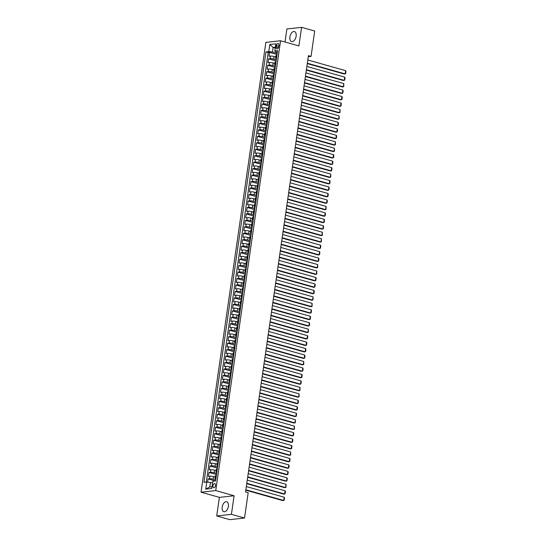 <?xml version="1.0" encoding="UTF-8"?>
<svg xmlns="http://www.w3.org/2000/svg" width="547" height="547" viewBox="0 0 547 547"><rect width="100%" height="100%" fill="white"/><g stroke="black" fill="none" stroke-linecap="round" stroke-linejoin="round"><path stroke-width="0.82" d="M228.373 506.406A5.183 2.967 -74.2 0 0 226.677 501.756A5.183 2.967 -74.2 0 0 222.171 507.083A5.183 2.967 -74.2 0 0 223.867 511.732A5.183 2.967 -74.2 0 0 228.373 506.406M296.125 36.218A5.183 2.967 -74.2 0 0 294.436 31.569A5.183 2.967 -74.2 0 0 289.924 36.902A5.183 2.967 -74.2 0 0 291.619 41.545A5.183 2.967 -74.2 0 0 296.125 36.218M215.497 485.517A2.126 1.217 -74.2 0 0 214.8 483.61A2.126 1.217 -74.2 0 0 212.954 485.798A2.126 1.217 -74.2 0 0 213.645 487.705A2.126 1.217 -74.2 0 0 215.497 485.517M216.708 515.951L231.415 514.337L234.095 495.76L219.388 497.373L216.708 515.951L229.815 519.65L244.523 518.036L248.174 492.669L245.555 491.931L308.419 55.678L311.045 56.416L314.696 31.049L301.588 27.35L286.888 28.964L285.008 42.01M219.388 497.373L201.036 492.197L265.856 42.372L280.563 40.752L215.744 490.577L201.036 492.197M275.756 56.963L274.122 56.505A2.66 0.492 -171.8 0 0 270.437 56.088L268.987 56.245L269.548 52.368L277.042 54.481M276.276 59.801L273.753 59.09A2.66 0.492 -171.8 0 0 270.068 58.673L268.611 58.83L276.112 60.943M268.611 58.83L268.057 62.707L269.507 62.549A2.66 0.492 -171.8 0 1 273.192 62.967L274.82 63.425M273.89 69.893L272.262 69.428A2.66 0.492 -171.8 0 0 268.577 69.011L267.121 69.175L267.681 65.291L275.175 67.411M272.96 76.354L271.333 75.896A2.66 0.492 -171.8 0 0 267.64 75.479L266.191 75.636L266.751 71.76L274.245 73.872M272.03 82.816L270.396 82.358A2.66 0.492 -171.8 0 0 266.71 81.941L265.261 82.098L265.821 78.221L273.315 80.334M271.1 89.277L269.466 88.819A2.66 0.492 -171.8 0 0 265.78 88.402L264.331 88.559L264.892 84.682L272.385 86.795M270.163 95.739L268.536 95.281A2.66 0.492 -171.8 0 0 264.851 94.863L263.401 95.028L263.955 91.144L271.449 93.263M269.233 102.207L267.606 101.742A2.66 0.492 -171.8 0 0 263.921 101.325L262.464 101.489L263.025 97.612L270.519 99.725M268.303 108.668L266.676 108.21A2.66 0.492 -171.8 0 0 262.984 107.793L261.534 107.95L262.095 104.074L269.589 106.186M267.374 115.13L265.739 114.672A2.66 0.492 -171.8 0 0 262.054 114.255L260.604 114.412L261.165 110.535L268.659 112.648M266.444 121.591L264.81 121.133A2.66 0.492 -171.8 0 0 261.124 120.716L259.675 120.873L260.235 116.996L267.729 119.116M265.507 128.06L263.88 127.595A2.66 0.492 -171.8 0 0 260.194 127.177L258.745 127.342L259.299 123.465L266.792 125.578M264.577 134.521L262.95 134.063A2.66 0.492 -171.8 0 0 259.264 133.646L257.808 133.803L258.369 129.926L265.863 132.039M263.647 140.982L262.02 140.524A2.66 0.492 -171.8 0 0 258.328 140.107L256.878 140.264L257.439 136.388L264.933 138.5M262.717 147.444L261.083 146.986A2.66 0.492 -171.8 0 0 257.398 146.569L255.948 146.726L256.509 142.849L264.003 144.962M261.787 153.912L260.153 153.447A2.66 0.492 -171.8 0 0 256.468 153.03L255.018 153.194L255.572 149.31L263.073 151.43M260.851 160.374L259.223 159.915A2.66 0.492 -171.8 0 0 255.538 159.498L254.088 159.656L254.642 155.779L262.136 157.892M259.921 166.835L258.293 166.377A2.66 0.492 -171.8 0 0 254.608 165.96L253.152 166.117L253.712 162.24L261.206 164.353M258.991 173.296L257.363 172.838A2.66 0.492 -171.8 0 0 253.671 172.421L252.222 172.578L252.782 168.702L260.276 170.814M258.061 179.758L256.427 179.3A2.66 0.492 -171.8 0 0 252.741 178.883L251.292 179.047L251.852 175.163L259.346 177.283M257.124 186.226L255.497 185.761A2.66 0.492 -171.8 0 0 251.811 185.344L250.362 185.508L250.916 181.631L258.416 183.744M256.194 192.688L254.567 192.229A2.66 0.492 -171.8 0 0 250.882 191.812L249.425 191.97L249.986 188.093L257.48 190.206M255.264 199.149L253.637 198.691A2.66 0.492 -171.8 0 0 249.945 198.274L248.495 198.431L249.056 194.554L256.55 196.667M254.334 205.61L252.7 205.152A2.66 0.492 -171.8 0 0 249.015 204.735L247.565 204.893L248.126 201.016L255.62 203.135M253.405 212.079L251.77 211.614A2.66 0.492 -171.8 0 0 248.085 211.197L246.635 211.361L247.196 207.484L254.69 209.597M252.468 218.54L250.841 218.082A2.66 0.492 -171.8 0 0 247.155 217.665L245.706 217.822L246.259 213.945L253.753 216.058M251.538 225.002L249.911 224.543A2.66 0.492 -171.8 0 0 246.225 224.126L244.769 224.284L245.329 220.407L252.823 222.52M250.608 231.463L248.981 231.005A2.66 0.492 -171.8 0 0 245.288 230.588L243.839 230.745L244.4 226.868L251.893 228.981M249.678 237.931L248.044 237.466A2.66 0.492 -171.8 0 0 244.359 237.049L242.909 237.213L243.47 233.33L250.964 235.449M248.748 244.393L247.114 243.935A2.66 0.492 -171.8 0 0 243.429 243.518L241.979 243.675L242.54 239.798L250.034 241.911M247.812 250.854L246.184 250.396A2.66 0.492 -171.8 0 0 242.499 249.979L241.049 250.136L241.603 246.259L249.097 248.372M246.882 257.316L245.254 256.858A2.66 0.492 -171.8 0 0 241.569 256.44L240.112 256.598L240.673 252.721L248.167 254.834M245.952 263.777L244.324 263.319A2.66 0.492 -171.8 0 0 240.632 262.902L239.183 263.059L239.743 259.182L247.237 261.302M245.022 270.245L243.388 269.78A2.66 0.492 -171.8 0 0 239.702 269.363L238.253 269.527L238.813 265.651L246.307 267.763M244.092 276.707L242.458 276.249A2.66 0.492 -171.8 0 0 238.772 275.832L237.323 275.989L237.877 272.112L245.377 274.225M243.155 283.168L241.528 282.71A2.66 0.492 -171.8 0 0 237.842 282.293L236.393 282.45L236.947 278.573L244.441 280.686M242.225 289.63L240.598 289.172A2.66 0.492 -171.8 0 0 236.913 288.754L235.456 288.912L236.017 285.035L243.511 287.154M241.295 296.098L239.668 295.633A2.66 0.492 -171.8 0 0 235.976 295.216L234.526 295.38L235.087 291.503L242.581 293.616M240.365 302.559L238.731 302.101A2.66 0.492 -171.8 0 0 235.046 301.684L233.596 301.841L234.157 297.965L241.651 300.077M239.429 309.021L237.801 308.563A2.66 0.492 -171.8 0 0 234.116 308.146L232.666 308.303L233.22 304.426L240.721 306.539M238.499 315.482L236.872 315.024A2.66 0.492 -171.8 0 0 233.186 314.607L231.737 314.764L232.29 310.887L239.784 313M237.569 321.951L235.942 321.486A2.66 0.492 -171.8 0 0 232.249 321.068L230.8 321.233L231.36 317.349L238.854 319.469M236.639 328.412L235.005 327.954A2.66 0.492 -171.8 0 0 231.319 327.537L229.87 327.694L230.431 323.817L237.924 325.93M235.709 334.873L234.075 334.415A2.66 0.492 -171.8 0 0 230.39 333.998L228.94 334.155L229.501 330.279L236.995 332.391M234.772 341.335L233.145 340.877A2.66 0.492 -171.8 0 0 229.46 340.46L228.01 340.617L228.564 336.74L236.065 338.853M233.843 347.796L232.215 347.338A2.66 0.492 -171.8 0 0 228.53 346.921L227.073 347.078L227.634 343.201L235.128 345.321M232.913 354.265L231.285 353.8A2.66 0.492 -171.8 0 0 227.593 353.383L226.143 353.547L226.704 349.67L234.198 351.783M231.983 360.726L230.349 360.268A2.66 0.492 -171.8 0 0 226.663 359.851L225.214 360.008L225.774 356.131L233.268 358.244M231.053 367.187L229.419 366.729A2.66 0.492 -171.8 0 0 225.733 366.312L224.284 366.469L224.844 362.593L232.338 364.705M230.116 373.649L228.489 373.191A2.66 0.492 -171.8 0 0 224.803 372.774L223.354 372.931L223.908 369.054L231.402 371.174M229.186 380.117L227.559 379.652A2.66 0.492 -171.8 0 0 223.873 379.235L222.417 379.399L222.978 375.522L230.472 377.635M228.256 386.579L226.629 386.12A2.66 0.492 -171.8 0 0 222.937 385.703L221.487 385.861L222.048 381.984L229.542 384.097M227.326 393.04L225.692 392.582A2.66 0.492 -171.8 0 0 222.007 392.165L220.557 392.322L221.118 388.445L228.612 390.558M226.396 399.501L224.762 399.043A2.66 0.492 -171.8 0 0 221.077 398.626L219.627 398.784L220.188 394.907L227.682 397.019M225.46 405.97L223.832 405.505A2.66 0.492 -171.8 0 0 220.147 405.088L218.697 405.252L219.251 401.368L226.745 403.488M224.53 412.431L222.903 411.973A2.66 0.492 -171.8 0 0 219.217 411.556L217.761 411.713L218.321 407.836L225.815 409.949M223.6 418.893L221.973 418.434A2.66 0.492 -171.8 0 0 218.28 418.017L216.831 418.175L217.391 414.298L224.885 416.411M222.67 425.354L221.036 424.896A2.66 0.492 -171.8 0 0 217.35 424.479L215.901 424.636L216.462 420.759L223.955 422.872M221.74 431.815L220.106 431.357A2.66 0.492 -171.8 0 0 216.421 430.94L214.971 431.098L215.525 427.221L223.026 429.34M220.803 438.284L219.176 437.819A2.66 0.492 -171.8 0 0 215.491 437.402L214.041 437.566L214.595 433.689L222.089 435.802M219.873 444.745L218.246 444.287A2.66 0.492 -171.8 0 0 214.561 443.87L213.104 444.027L213.665 440.15L221.159 442.263M218.944 451.207L217.316 450.749A2.66 0.492 -171.8 0 0 213.624 450.331L212.174 450.489L212.735 446.612L220.229 448.725M218.014 457.668L216.38 457.21A2.66 0.492 -171.8 0 0 212.694 456.793L211.245 456.95L211.805 453.073L219.299 455.193M217.077 464.136L215.45 463.671A2.66 0.492 -171.8 0 0 211.764 463.254L210.315 463.418L210.868 459.542L218.369 461.654M216.147 470.598L214.52 470.14A2.66 0.492 -171.8 0 0 210.834 469.723L209.378 469.88L209.939 466.003L217.432 468.116M215.217 477.059L213.59 476.601A2.66 0.492 -171.8 0 0 209.898 476.184L208.448 476.341L209.009 472.464L216.503 474.577M276.426 45.599L276.221 47.021A2.058 1.183 -74.2 0 0 276.891 48.868A2.058 1.183 -74.2 0 0 278.683 46.748L278.888 45.326A2.058 1.183 -74.2 0 0 278.218 43.48A2.058 1.183 -74.2 0 0 276.426 45.599L278.758 46.256M207.614 482.119L208.079 478.926L215.573 481.039L277.616 50.618L274.833 50.926L275.346 51.691L277.384 52.266M215.621 480.861L212.81 481.36L211.785 488.471L205.74 489.134L206.766 482.023L203.983 482.331L266.013 51.897L268.796 51.589L269.821 44.478L275.859 43.815L274.833 50.926M215.737 479.897L213.214 479.186L213.59 476.601M216.667 473.435L214.144 472.724L214.52 470.14M217.597 466.974L215.08 466.256L215.45 463.671M218.533 460.506L216.01 459.795L216.38 457.21M219.463 454.044L216.94 453.333L217.316 450.749M220.393 447.583L217.87 446.872L218.246 444.287M221.323 441.121L218.8 440.41L219.176 437.819M222.253 434.653L219.737 433.942L220.106 431.357M223.19 428.192L220.667 427.481L221.036 424.896M224.12 421.73L221.597 421.019L221.973 418.434M225.049 415.269L222.526 414.558L222.903 411.973M225.979 408.8L223.456 408.089L223.832 405.505M226.916 402.339L224.393 401.628L224.762 399.043M227.846 395.878L225.323 395.166L225.692 392.582M228.776 389.416L226.253 388.705L226.629 386.12M229.706 382.955L227.183 382.237L227.559 379.652M230.636 376.486L228.12 375.775L228.489 373.191M231.572 370.025L229.049 369.314L229.419 366.729M232.502 363.564L229.979 362.852L230.349 360.268M233.432 357.102L230.909 356.391L231.285 353.8M234.362 350.634L231.839 349.923L232.215 347.338M235.292 344.172L232.776 343.461L233.145 340.877M236.229 337.711L233.706 337L234.075 334.415M237.159 331.25L234.636 330.538L235.005 327.954M238.089 324.781L235.566 324.07L235.942 321.486M239.018 318.32L236.495 317.609L236.872 315.024M239.948 311.858L237.432 311.147L237.801 308.563M240.885 305.397L238.362 304.686L238.731 302.101M241.815 298.935L239.292 298.218L239.668 295.633M242.745 292.467L240.222 291.756L240.598 289.172M243.675 286.006L241.152 285.295L241.528 282.71M244.612 279.544L242.089 278.833L242.458 276.249M245.541 273.083L243.018 272.372L243.388 269.78M246.471 266.615L243.948 265.904L244.324 263.319M247.401 260.153L244.878 259.442L245.254 256.858M248.331 253.692L245.815 252.981L246.184 250.396M249.268 247.23L246.745 246.519L247.114 243.935M250.198 240.762L247.675 240.051L248.044 237.466M251.128 234.301L248.605 233.59L248.981 231.005M252.058 227.839L249.535 227.128L249.911 224.543M252.987 221.378L250.471 220.667L250.841 218.082M253.924 214.916L251.401 214.198L251.77 211.614M254.854 208.448L252.331 207.737L252.7 205.152M255.784 201.987L253.261 201.275L253.637 198.691M256.714 195.525L254.191 194.814L254.567 192.229M257.644 189.064L255.128 188.353L255.497 185.761M258.581 182.595L256.058 181.884L256.427 179.3M259.51 176.134L256.987 175.423L257.363 172.838M260.44 169.673L257.917 168.961L258.293 166.377M261.37 163.211L258.847 162.5L259.223 159.915M262.307 156.743L259.784 156.032L260.153 153.447M263.237 150.281L260.714 149.57L261.083 146.986M264.167 143.82L261.644 143.109L262.02 140.524M265.097 137.359L262.574 136.647L262.95 134.063M266.027 130.897L263.51 130.179L263.88 127.595M266.963 124.429L264.44 123.718L264.81 121.133M267.893 117.967L265.37 117.256L265.739 114.672M268.823 111.506L266.3 110.795L266.676 108.21M269.753 105.045L267.23 104.333L267.606 101.742M270.683 98.576L268.167 97.865L268.536 95.281M271.62 92.115L269.097 91.404L269.466 88.819M272.55 85.653L270.027 84.942L270.396 82.358M273.479 79.192L270.956 78.481L271.333 75.896M274.409 72.724L271.886 72.013L272.262 69.428M275.339 66.262L272.823 65.551L273.192 62.967M269.548 52.368L268.215 52.512L206.315 482.071M208.079 478.926L209.528 478.769A2.66 0.492 8.2 0 1 213.214 479.186M209.009 472.464L210.458 472.307A2.66 0.492 8.2 0 1 214.144 472.724M209.939 466.003L211.388 465.839A2.66 0.492 8.2 0 1 215.08 466.256M210.868 459.542L212.325 459.377A2.66 0.492 8.2 0 1 216.01 459.795M211.805 453.073L213.255 452.916A2.66 0.492 8.2 0 1 216.94 453.333M212.735 446.612L214.185 446.455A2.66 0.492 8.2 0 1 217.87 446.872M213.665 440.15L215.115 439.993A2.66 0.492 8.2 0 1 218.8 440.41M214.595 433.689L216.044 433.525A2.66 0.492 8.2 0 1 219.737 433.942M215.525 427.221L216.981 427.063A2.66 0.492 8.2 0 1 220.667 427.481M216.462 420.759L217.911 420.602A2.66 0.492 8.2 0 1 221.597 421.019M217.391 414.298L218.841 414.141A2.66 0.492 8.2 0 1 222.526 414.558M218.321 407.836L219.771 407.672A2.66 0.492 8.2 0 1 223.456 408.089M219.251 401.368L220.701 401.211A2.66 0.492 8.2 0 1 224.393 401.628M220.188 394.907L221.638 394.749A2.66 0.492 8.2 0 1 225.323 395.166M221.118 388.445L222.567 388.288A2.66 0.492 8.2 0 1 226.253 388.705M222.048 381.984L223.497 381.82A2.66 0.492 8.2 0 1 227.183 382.237M222.978 375.522L224.427 375.358A2.66 0.492 8.2 0 1 228.12 375.775M223.908 369.054L225.364 368.897A2.66 0.492 8.2 0 1 229.049 369.314M224.844 362.593L226.294 362.435A2.66 0.492 8.2 0 1 229.979 362.852M225.774 356.131L227.224 355.974A2.66 0.492 8.2 0 1 230.909 356.391M226.704 349.67L228.154 349.506A2.66 0.492 8.2 0 1 231.839 349.923M227.634 343.201L229.084 343.044A2.66 0.492 8.2 0 1 232.776 343.461M228.564 336.74L230.02 336.583A2.66 0.492 8.2 0 1 233.706 337M229.501 330.279L230.95 330.121A2.66 0.492 8.2 0 1 234.636 330.538M230.431 323.817L231.88 323.653A2.66 0.492 8.2 0 1 235.566 324.07M231.36 317.349L232.81 317.192A2.66 0.492 8.2 0 1 236.495 317.609M232.29 310.887L233.74 310.73A2.66 0.492 8.2 0 1 237.432 311.147M233.22 304.426L234.677 304.269A2.66 0.492 8.2 0 1 238.362 304.686M234.157 297.965L235.607 297.8A2.66 0.492 8.2 0 1 239.292 298.218M235.087 291.503L236.536 291.339A2.66 0.492 8.2 0 1 240.222 291.756M236.017 285.035L237.466 284.878A2.66 0.492 8.2 0 1 241.152 285.295M236.947 278.573L238.396 278.416A2.66 0.492 8.2 0 1 242.089 278.833M237.877 272.112L239.333 271.955A2.66 0.492 8.2 0 1 243.018 272.372M238.813 265.651L240.263 265.486A2.66 0.492 8.2 0 1 243.948 265.904M239.743 259.182L241.193 259.025A2.66 0.492 8.2 0 1 244.878 259.442M240.673 252.721L242.123 252.564A2.66 0.492 8.2 0 1 245.815 252.981M241.603 246.259L243.059 246.102A2.66 0.492 8.2 0 1 246.745 246.519M242.54 239.798L243.989 239.634A2.66 0.492 8.2 0 1 247.675 240.051M243.47 233.33L244.919 233.172A2.66 0.492 8.2 0 1 248.605 233.59M244.4 226.868L245.849 226.711A2.66 0.492 8.2 0 1 249.535 227.128M245.329 220.407L246.779 220.25A2.66 0.492 8.2 0 1 250.471 220.667M246.259 213.945L247.716 213.781A2.66 0.492 8.2 0 1 251.401 214.198M247.196 207.484L248.646 207.32A2.66 0.492 8.2 0 1 252.331 207.737M248.126 201.016L249.576 200.858A2.66 0.492 8.2 0 1 253.261 201.275M249.056 194.554L250.505 194.397A2.66 0.492 8.2 0 1 254.191 194.814M249.986 188.093L251.435 187.936A2.66 0.492 8.2 0 1 255.128 188.353M250.916 181.631L252.372 181.467A2.66 0.492 8.2 0 1 256.058 181.884M251.852 175.163L253.302 175.006A2.66 0.492 8.2 0 1 256.987 175.423M252.782 168.702L254.232 168.544A2.66 0.492 8.2 0 1 257.917 168.961M253.712 162.24L255.162 162.083A2.66 0.492 8.2 0 1 258.847 162.5M254.642 155.779L256.092 155.615A2.66 0.492 8.2 0 1 259.784 156.032M255.572 149.31L257.028 149.153A2.66 0.492 8.2 0 1 260.714 149.57M256.509 142.849L257.958 142.692A2.66 0.492 8.2 0 1 261.644 143.109M257.439 136.388L258.888 136.23A2.66 0.492 8.2 0 1 262.574 136.647M258.369 129.926L259.818 129.762A2.66 0.492 8.2 0 1 263.51 130.179M259.299 123.465L260.755 123.301A2.66 0.492 8.2 0 1 264.44 123.718M260.235 116.996L261.685 116.839A2.66 0.492 8.2 0 1 265.37 117.256M261.165 110.535L262.615 110.378A2.66 0.492 8.2 0 1 266.3 110.795M262.095 104.074L263.545 103.916A2.66 0.492 8.2 0 1 267.23 104.333M263.025 97.612L264.474 97.448A2.66 0.492 8.2 0 1 268.167 97.865M263.955 91.144L265.411 90.987A2.66 0.492 8.2 0 1 269.097 91.404M264.892 84.682L266.341 84.525A2.66 0.492 8.2 0 1 270.027 84.942M265.821 78.221L267.271 78.064A2.66 0.492 8.2 0 1 270.956 78.481M266.751 71.76L268.201 71.595A2.66 0.492 8.2 0 1 271.886 72.013M267.681 65.291L269.131 65.134A2.66 0.492 8.2 0 1 272.823 65.551M276.563 57.961L276.105 58.009A2.66 0.492 -171.8 0 0 275.572 58.221A2.66 0.492 -171.8 0 0 276.447 58.727M277.09 54.297L276.912 55.377L276.481 55.425A2.66 0.492 -171.8 0 0 275.948 55.637L275.572 58.221M276.16 60.765L275.982 61.838L275.544 61.886A2.66 0.492 -171.8 0 0 275.011 62.098L274.642 64.683A2.66 0.492 8.2 0 1 275.175 64.471L275.626 64.423M275.073 68.3L274.615 68.348A2.66 0.492 -171.8 0 0 274.081 68.56L273.712 71.144A2.66 0.492 8.2 0 1 274.245 70.932L274.697 70.884M274.143 74.761L273.685 74.816A2.66 0.492 -171.8 0 0 273.151 75.028L272.782 77.612A2.66 0.492 8.2 0 1 273.315 77.4L273.767 77.346M273.363 80.149L273.185 81.229L272.755 81.277A2.66 0.492 -171.8 0 0 272.221 81.489L271.845 84.074A2.66 0.492 8.2 0 1 272.379 83.862L272.837 83.814M272.433 86.617L272.256 87.691L271.825 87.739A2.66 0.492 -171.8 0 0 271.291 87.951L270.915 90.535A2.66 0.492 8.2 0 1 271.449 90.323L271.907 90.276M271.346 94.152L270.888 94.2A2.66 0.492 -171.8 0 0 270.355 94.412L269.986 96.997A2.66 0.492 8.2 0 1 270.519 96.785L270.97 96.737M270.416 100.614L269.958 100.662A2.66 0.492 -171.8 0 0 269.425 100.88L269.056 103.465A2.66 0.492 8.2 0 1 269.589 103.253L270.04 103.198M269.637 106.002L269.459 107.082L269.028 107.13A2.66 0.492 -171.8 0 0 268.495 107.342L268.119 109.926A2.66 0.492 8.2 0 1 268.659 109.715L269.11 109.66M268.707 112.463L268.529 113.544L268.098 113.591A2.66 0.492 -171.8 0 0 267.565 113.803L267.189 116.388A2.66 0.492 8.2 0 1 267.722 116.176L268.18 116.128M267.62 120.005L267.168 120.053A2.66 0.492 -171.8 0 0 266.635 120.265L266.259 122.849A2.66 0.492 8.2 0 1 266.792 122.637L267.251 122.59M266.69 126.466L266.232 126.514A2.66 0.492 -171.8 0 0 265.698 126.726L265.329 129.318A2.66 0.492 8.2 0 1 265.863 129.099L266.314 129.051M265.76 132.928L265.302 132.983A2.66 0.492 -171.8 0 0 264.769 133.195L264.399 135.779A2.66 0.492 8.2 0 1 264.933 135.567L265.384 135.512M264.98 138.316L264.803 139.396L264.372 139.444A2.66 0.492 -171.8 0 0 263.839 139.656L263.463 142.241A2.66 0.492 8.2 0 1 263.996 142.029L264.454 141.981M263.893 145.858L263.442 145.905A2.66 0.492 -171.8 0 0 262.909 146.117L262.533 148.702A2.66 0.492 8.2 0 1 263.066 148.49L263.524 148.442M262.963 152.319L262.512 152.367A2.66 0.492 -171.8 0 0 261.979 152.579L261.603 155.163A2.66 0.492 8.2 0 1 262.136 154.951L262.594 154.904M262.034 158.78L261.575 158.835A2.66 0.492 -171.8 0 0 261.042 159.047L260.673 161.632A2.66 0.492 8.2 0 1 261.206 161.42L261.657 161.365M261.104 165.242L260.645 165.297A2.66 0.492 -171.8 0 0 260.112 165.509L259.743 168.093A2.66 0.492 8.2 0 1 260.276 167.881L260.728 167.833M260.167 171.71L259.716 171.758A2.66 0.492 -171.8 0 0 259.182 171.97L258.806 174.555A2.66 0.492 8.2 0 1 259.34 174.343L259.798 174.295M259.237 178.172L258.786 178.219A2.66 0.492 -171.8 0 0 258.252 178.431L257.876 181.016A2.66 0.492 8.2 0 1 258.41 180.804L258.868 180.756M258.307 184.633L257.856 184.681A2.66 0.492 -171.8 0 0 257.316 184.9L256.946 187.484A2.66 0.492 8.2 0 1 257.48 187.272L257.931 187.218M257.528 190.021L257.357 191.101L256.919 191.149A2.66 0.492 -171.8 0 0 256.386 191.361L256.017 193.946A2.66 0.492 8.2 0 1 256.55 193.734L257.001 193.679M256.447 197.563L255.989 197.611A2.66 0.492 -171.8 0 0 255.456 197.823L255.087 200.407A2.66 0.492 8.2 0 1 255.62 200.195L256.071 200.147M255.511 204.024L255.059 204.072A2.66 0.492 -171.8 0 0 254.526 204.284L254.15 206.869A2.66 0.492 8.2 0 1 254.683 206.657L255.141 206.609M254.581 210.486L254.129 210.533A2.66 0.492 -171.8 0 0 253.596 210.745L253.22 213.337A2.66 0.492 8.2 0 1 253.753 213.118L254.211 213.07M253.808 215.874L253.63 216.954L253.193 217.002A2.66 0.492 -171.8 0 0 252.659 217.214L252.29 219.798A2.66 0.492 8.2 0 1 252.823 219.586L253.275 219.532M252.721 223.415L252.263 223.463A2.66 0.492 -171.8 0 0 251.729 223.675L251.36 226.26A2.66 0.492 8.2 0 1 251.893 226.048L252.345 226M251.784 229.877L251.333 229.925A2.66 0.492 -171.8 0 0 250.799 230.137L250.43 232.721A2.66 0.492 8.2 0 1 250.964 232.509L251.415 232.461M250.854 236.338L250.403 236.386A2.66 0.492 -171.8 0 0 249.87 236.598L249.494 239.183A2.66 0.492 8.2 0 1 250.027 238.971L250.485 238.923M250.082 241.726L249.904 242.806L249.473 242.854A2.66 0.492 -171.8 0 0 248.94 243.066L248.564 245.651A2.66 0.492 8.2 0 1 249.097 245.439L249.555 245.384M249.152 248.188L248.974 249.268L248.536 249.316A2.66 0.492 -171.8 0 0 248.003 249.528L247.634 252.112A2.66 0.492 8.2 0 1 248.167 251.9L248.618 251.852M248.065 255.729L247.606 255.777A2.66 0.492 -171.8 0 0 247.073 255.989L246.704 258.574A2.66 0.492 8.2 0 1 247.237 258.362L247.688 258.314M247.128 262.191L246.676 262.239A2.66 0.492 -171.8 0 0 246.143 262.451L245.767 265.035A2.66 0.492 8.2 0 1 246.307 264.823L246.759 264.775M246.355 267.579L246.177 268.659L245.747 268.7A2.66 0.492 -171.8 0 0 245.213 268.919L244.837 271.503A2.66 0.492 8.2 0 1 245.371 271.291L245.829 271.237M245.425 274.04L245.247 275.12L244.817 275.168A2.66 0.492 -171.8 0 0 244.283 275.38L243.907 277.965A2.66 0.492 8.2 0 1 244.441 277.753L244.899 277.698M244.338 281.582L243.88 281.63A2.66 0.492 -171.8 0 0 243.347 281.842L242.977 284.426A2.66 0.492 8.2 0 1 243.511 284.214L243.962 284.166M243.408 288.043L242.95 288.091A2.66 0.492 -171.8 0 0 242.417 288.303L242.047 290.888A2.66 0.492 8.2 0 1 242.581 290.676L243.032 290.628M242.629 293.431L242.451 294.505L242.02 294.553A2.66 0.492 -171.8 0 0 241.487 294.765L241.111 297.356A2.66 0.492 8.2 0 1 241.644 297.137L242.102 297.089M241.542 300.966L241.09 301.021A2.66 0.492 -171.8 0 0 240.557 301.233L240.181 303.817A2.66 0.492 8.2 0 1 240.714 303.606L241.172 303.551M240.612 307.435L240.16 307.482A2.66 0.492 -171.8 0 0 239.62 307.694L239.251 310.279A2.66 0.492 8.2 0 1 239.784 310.067L240.236 310.019M239.682 313.896L239.224 313.944A2.66 0.492 -171.8 0 0 238.69 314.156L238.321 316.74A2.66 0.492 8.2 0 1 238.854 316.528L239.306 316.481M238.752 320.357L238.294 320.405A2.66 0.492 -171.8 0 0 237.76 320.617L237.391 323.202A2.66 0.492 8.2 0 1 237.924 322.99L238.376 322.942M237.972 325.745L237.795 326.826L237.364 326.874A2.66 0.492 -171.8 0 0 236.83 327.085L236.454 329.67A2.66 0.492 8.2 0 1 236.988 329.458L237.446 329.403M236.885 333.28L236.434 333.335A2.66 0.492 -171.8 0 0 235.901 333.547L235.525 336.132A2.66 0.492 8.2 0 1 236.058 335.92L236.516 335.872M235.955 339.749L235.497 339.796A2.66 0.492 -171.8 0 0 234.964 340.008L234.595 342.593A2.66 0.492 8.2 0 1 235.128 342.381L235.579 342.333M235.025 346.21L234.567 346.258A2.66 0.492 -171.8 0 0 234.034 346.47L233.665 349.054A2.66 0.492 8.2 0 1 234.198 348.842L234.649 348.795M234.246 351.598L234.068 352.678L233.637 352.719A2.66 0.492 -171.8 0 0 233.104 352.938L232.735 355.523A2.66 0.492 8.2 0 1 233.268 355.311L233.719 355.256M233.159 359.133L232.707 359.188A2.66 0.492 -171.8 0 0 232.174 359.4L231.798 361.984A2.66 0.492 8.2 0 1 232.331 361.772L232.79 361.717M232.229 365.601L231.778 365.649A2.66 0.492 -171.8 0 0 231.244 365.861L230.868 368.446A2.66 0.492 8.2 0 1 231.402 368.234L231.86 368.186M231.299 372.063L230.841 372.11A2.66 0.492 -171.8 0 0 230.308 372.322L229.938 374.907A2.66 0.492 8.2 0 1 230.472 374.695L230.923 374.647M230.519 377.451L230.342 378.524L229.911 378.572A2.66 0.492 -171.8 0 0 229.378 378.784L229.008 381.375A2.66 0.492 8.2 0 1 229.542 381.156L229.993 381.109M229.432 384.985L228.981 385.04A2.66 0.492 -171.8 0 0 228.448 385.252L228.072 387.837A2.66 0.492 8.2 0 1 228.612 387.625L229.063 387.57M228.502 391.454L228.051 391.502A2.66 0.492 -171.8 0 0 227.518 391.714L227.142 394.298A2.66 0.492 8.2 0 1 227.675 394.086L228.133 394.038M227.573 397.915L227.121 397.963A2.66 0.492 -171.8 0 0 226.588 398.175L226.212 400.76A2.66 0.492 8.2 0 1 226.745 400.548L227.203 400.5M226.793 403.303L226.622 404.377L226.184 404.424A2.66 0.492 -171.8 0 0 225.651 404.636L225.282 407.221A2.66 0.492 8.2 0 1 225.815 407.009L226.267 406.961M225.713 410.838L225.255 410.893A2.66 0.492 -171.8 0 0 224.721 411.105L224.352 413.689A2.66 0.492 8.2 0 1 224.885 413.477L225.337 413.423M224.776 417.299L224.325 417.354A2.66 0.492 -171.8 0 0 223.791 417.566L223.415 420.151A2.66 0.492 8.2 0 1 223.949 419.939L224.407 419.891M223.846 423.768L223.395 423.816A2.66 0.492 -171.8 0 0 222.861 424.028L222.485 426.612A2.66 0.492 8.2 0 1 223.019 426.4L223.477 426.352M223.073 429.156L222.896 430.229L222.465 430.277A2.66 0.492 -171.8 0 0 221.925 430.489L221.556 433.074A2.66 0.492 8.2 0 1 222.089 432.862L222.54 432.814M222.137 435.617L221.966 436.691L221.528 436.738A2.66 0.492 -171.8 0 0 220.995 436.957L220.626 439.542A2.66 0.492 8.2 0 1 221.159 439.33L221.61 439.275M221.056 443.152L220.598 443.207A2.66 0.492 -171.8 0 0 220.065 443.419L219.696 446.003A2.66 0.492 8.2 0 1 220.229 445.791L220.68 445.737M220.12 449.62L219.668 449.668A2.66 0.492 -171.8 0 0 219.135 449.88L218.759 452.465A2.66 0.492 8.2 0 1 219.292 452.253L219.75 452.205M219.347 455.008L219.169 456.082L218.738 456.13A2.66 0.492 -171.8 0 0 218.205 456.342L217.829 458.926A2.66 0.492 8.2 0 1 218.362 458.714L218.821 458.666M218.417 461.47L218.239 462.543L217.802 462.591A2.66 0.492 -171.8 0 0 217.268 462.803L216.899 465.394A2.66 0.492 8.2 0 1 217.432 465.176L217.884 465.128M217.33 469.005L216.872 469.059A2.66 0.492 -171.8 0 0 216.338 469.271L215.969 471.856A2.66 0.492 8.2 0 1 216.503 471.644L216.954 471.589M216.4 475.473L215.942 475.521A2.66 0.492 -171.8 0 0 215.409 475.733L215.039 478.317A2.66 0.492 8.2 0 1 215.573 478.105L216.024 478.057M275.244 48.074L273.131 47.48L272.481 52.006L268.796 51.589M277.206 53.339L272.481 52.006M231.415 514.337L244.523 518.036M234.095 495.76L215.744 490.577M280.563 40.752L298.915 45.934L301.588 27.35M308.269 56.717L311.045 56.416M275.367 47.233L273.131 47.48L269.821 44.478M212.571 483.035L210.451 482.44L209.802 486.967L212.038 486.721M268.215 52.512L266.013 51.897M275.517 65.189A2.66 0.492 8.2 0 1 274.642 64.683M274.587 71.65A2.66 0.492 8.2 0 1 273.712 71.144M273.657 78.118A2.66 0.492 8.2 0 1 272.782 77.612M272.727 84.58A2.66 0.492 8.2 0 1 271.845 84.074M271.791 91.041A2.66 0.492 8.2 0 1 270.915 90.535M270.861 97.503A2.66 0.492 8.2 0 1 269.986 96.997M269.931 103.971A2.66 0.492 8.2 0 1 269.056 103.465M269.001 110.432A2.66 0.492 8.2 0 1 268.119 109.926M268.071 116.894A2.66 0.492 8.2 0 1 267.189 116.388M267.134 123.355A2.66 0.492 8.2 0 1 266.259 122.849M266.204 129.817A2.66 0.492 8.2 0 1 265.329 129.318M265.274 136.285A2.66 0.492 8.2 0 1 264.399 135.779M264.345 142.746A2.66 0.492 8.2 0 1 263.463 142.241M263.415 149.208A2.66 0.492 8.2 0 1 262.533 148.702M262.478 155.669A2.66 0.492 8.2 0 1 261.603 155.163M261.37 163.396L261.541 162.165A2.66 0.492 8.2 0 1 260.673 161.632M260.434 169.857L260.611 168.626A2.66 0.492 8.2 0 1 259.743 168.093M259.688 175.061A2.66 0.492 8.2 0 1 258.806 174.555M258.752 181.522A2.66 0.492 8.2 0 1 257.876 181.016M257.822 187.99A2.66 0.492 8.2 0 1 256.946 187.484M256.892 194.452A2.66 0.492 8.2 0 1 256.017 193.946M255.962 200.913A2.66 0.492 8.2 0 1 255.087 200.407M255.032 207.375A2.66 0.492 8.2 0 1 254.15 206.869M254.095 213.836A2.66 0.492 8.2 0 1 253.22 213.337M253.165 220.304A2.66 0.492 8.2 0 1 252.29 219.798M252.235 226.766A2.66 0.492 8.2 0 1 251.36 226.26M251.305 233.227A2.66 0.492 8.2 0 1 250.43 232.721M250.376 239.689A2.66 0.492 8.2 0 1 249.494 239.183M249.439 246.157A2.66 0.492 8.2 0 1 248.564 245.651M248.509 252.618A2.66 0.492 8.2 0 1 247.634 252.112M247.579 259.08A2.66 0.492 8.2 0 1 246.704 258.574M246.649 265.541A2.66 0.492 8.2 0 1 245.767 265.035M245.719 272.009A2.66 0.492 8.2 0 1 244.837 271.503M244.782 278.471A2.66 0.492 8.2 0 1 243.907 277.965M243.853 284.932A2.66 0.492 8.2 0 1 242.977 284.426M242.923 291.394A2.66 0.492 8.2 0 1 242.047 290.888M241.993 297.855A2.66 0.492 8.2 0 1 241.111 297.356M240.878 305.582L241.056 304.351A2.66 0.492 8.2 0 1 240.181 303.817M240.126 310.785A2.66 0.492 8.2 0 1 239.251 310.279M239.196 317.246A2.66 0.492 8.2 0 1 238.321 316.74M238.266 323.708A2.66 0.492 8.2 0 1 237.391 323.202M237.336 330.176A2.66 0.492 8.2 0 1 236.454 329.67M236.4 336.637A2.66 0.492 8.2 0 1 235.525 336.132M235.47 343.099A2.66 0.492 8.2 0 1 234.595 342.593M234.54 349.56A2.66 0.492 8.2 0 1 233.665 349.054M233.61 356.029A2.66 0.492 8.2 0 1 232.735 355.523M232.68 362.49A2.66 0.492 8.2 0 1 231.798 361.984M231.743 368.952A2.66 0.492 8.2 0 1 230.868 368.446M230.813 375.413A2.66 0.492 8.2 0 1 229.938 374.907M229.884 381.874A2.66 0.492 8.2 0 1 229.008 381.375M228.954 388.343A2.66 0.492 8.2 0 1 228.072 387.837M228.024 394.804A2.66 0.492 8.2 0 1 227.142 394.298M227.087 401.266A2.66 0.492 8.2 0 1 226.212 400.76M226.157 407.727A2.66 0.492 8.2 0 1 225.282 407.221M225.227 414.195A2.66 0.492 8.2 0 1 224.352 413.689M224.297 420.657A2.66 0.492 8.2 0 1 223.415 420.151M223.367 427.118A2.66 0.492 8.2 0 1 222.485 426.612M222.431 433.58A2.66 0.492 8.2 0 1 221.556 433.074M221.323 441.306L221.494 440.075A2.66 0.492 8.2 0 1 220.626 439.542M220.386 447.767L220.564 446.537A2.66 0.492 8.2 0 1 219.696 446.003M219.641 452.971A2.66 0.492 8.2 0 1 218.759 452.465M218.704 459.432A2.66 0.492 8.2 0 1 217.829 458.926M217.774 465.894A2.66 0.492 8.2 0 1 216.899 465.394M216.844 472.362A2.66 0.492 8.2 0 1 215.969 471.856M206.766 482.023L210.451 482.44M215.915 478.823A2.66 0.492 8.2 0 1 215.039 478.317M205.74 489.134L209.802 486.967M277.377 52.293L277.185 53.627M307.797 59.992L345.649 70.672L345.184 73.9L344.186 74.009L307.277 63.596M307.332 63.226L345.184 73.9L345.636 73.64L345.964 71.383L345.649 70.672M276.447 58.761L276.256 60.088M306.867 66.454L344.719 77.134L344.254 80.368L343.256 80.477L306.347 70.064M306.402 69.688L344.254 80.368L344.706 80.108L345.034 77.845L344.719 77.134M275.517 65.223L275.326 66.549M305.937 72.915L343.783 83.595L343.318 86.829L342.326 86.939L305.417 76.525M305.472 76.149L343.318 86.829L343.776 86.57L343.783 83.595M275.045 68.3L275.223 67.226M274.58 71.684L274.389 73.011M305.007 79.383L342.853 90.057L342.388 93.291L341.396 93.4L304.488 82.987M304.535 82.611L342.388 93.291L342.839 93.031L343.167 90.768L342.853 90.057M274.115 74.768L274.293 73.688M273.65 78.146L273.459 79.479M304.07 85.845L341.923 96.525L341.458 99.752L340.466 99.862L303.551 89.448M303.606 89.079L341.458 99.752L341.909 99.492L342.237 97.236L341.923 96.525M272.721 84.607L272.529 85.941M303.141 92.306L340.993 102.986L340.528 106.221L339.53 106.33L302.621 95.91M302.676 95.54L340.528 106.221L340.979 105.961L341.307 103.698L340.993 102.986M271.791 91.075L271.599 92.402M302.211 98.768L340.063 109.448L339.598 112.682L338.6 112.791L301.691 102.378M301.746 102.002L339.598 112.682L340.049 112.422L340.063 109.448M271.326 94.152L271.503 93.079M270.861 97.537L270.669 98.863M301.281 105.236L339.126 115.909L338.661 119.143L337.67 119.253L300.761 108.839M300.816 108.463L338.661 119.143L339.119 118.884L339.126 115.909M270.389 100.621L270.567 99.54M269.924 103.998L269.733 105.325M300.351 111.697L338.196 122.378L337.731 125.605L336.74 125.714L299.831 115.301M299.879 114.925L337.731 125.605L338.183 125.345L338.511 123.082L338.196 122.378M268.994 110.46L268.803 111.793M299.414 118.159L337.267 128.839L336.802 132.066L335.81 132.176L298.894 121.762M298.949 121.393L336.802 132.066L337.253 131.806L337.581 129.55L337.267 128.839M268.064 116.928L267.873 118.255M298.484 124.62L336.337 135.3L335.872 138.535L334.873 138.644L297.965 128.23M298.019 127.854L335.872 138.535L336.323 138.275L336.651 136.012L336.337 135.3M267.599 120.005L267.777 118.931M267.134 123.39L266.943 124.716M297.554 131.089L335.407 141.762L334.935 144.996L333.943 145.105L297.035 134.692M297.089 134.316L334.935 144.996L335.393 144.736L335.407 141.762M266.669 126.466L266.84 125.393M266.204 129.851L266.013 131.177M296.624 137.55L334.47 148.23L334.005 151.457L333.014 151.567L296.105 141.153M296.159 140.777L334.005 151.457L334.463 151.198L334.47 148.23M265.733 132.935L265.91 131.854M265.268 136.312L265.076 137.646M295.695 144.011L333.54 154.692L333.075 157.919L332.084 158.028L295.175 147.615M295.223 147.246L333.075 157.919L333.526 157.659L333.855 155.403L333.54 154.692M264.338 142.781L264.146 144.107M294.758 150.473L332.61 161.153L332.145 164.387L331.154 164.497L294.238 154.083M294.293 153.707L332.145 164.387L332.597 164.127L332.925 161.864L332.61 161.153M263.873 145.858L264.051 144.784M263.408 149.242L263.216 150.569M293.828 156.934L331.68 167.614L331.215 170.849L330.217 170.958L293.308 160.544M293.363 160.168L331.215 170.849L331.667 170.589L331.995 168.326L331.68 167.614M262.943 152.319L263.121 151.245M262.478 155.704L262.286 157.03M292.898 163.403L330.75 174.076L330.279 177.31L329.287 177.419L292.378 167.006M292.433 166.63L330.279 177.31L330.737 177.05L330.75 174.076M262.013 158.787L262.184 157.707M291.968 169.864L329.814 180.544L329.349 183.771L328.357 183.881L291.448 173.467M291.503 173.098L329.349 183.771L329.8 183.512L330.128 181.255L329.814 180.544M261.076 165.249L261.254 164.168M291.031 176.325L328.884 187.006L328.419 190.24L327.427 190.349L290.512 179.929M290.566 179.56L328.419 190.24L328.87 189.98L329.198 187.717L328.884 187.006M260.146 171.71L260.324 170.637M259.681 175.095L259.49 176.421M290.101 182.787L327.954 193.467L327.489 196.701L326.491 196.811L289.582 186.397M289.637 186.021L327.489 196.701L327.94 196.441L328.268 194.178L327.954 193.467M259.216 178.172L259.394 177.098M258.752 181.556L258.56 182.883M289.172 189.255L327.024 199.928L326.559 203.163L325.561 203.272L288.652 192.859M288.707 192.482L326.559 203.163L327.01 202.903L327.338 200.64L327.024 199.928M258.287 184.64L258.464 183.56M257.822 188.018L257.63 189.344M288.242 195.717L326.087 206.397L325.622 209.624L324.631 209.733L287.722 199.32M287.777 198.944L325.622 209.624L326.08 209.364L326.087 206.397M256.885 194.479L256.693 195.812M287.312 202.178L325.157 212.858L324.692 216.086L323.701 216.195L286.792 205.781M286.847 205.412L324.692 216.086L325.144 215.826L325.472 213.569L325.157 212.858M256.42 197.563L256.598 196.482M255.955 200.947L255.764 202.274M286.375 208.639L324.227 219.32L323.762 222.554L322.771 222.663L285.855 212.25M285.91 211.874L323.762 222.554L324.214 222.294L324.542 220.031L324.227 219.32M255.49 204.024L255.668 202.951M255.025 207.409L254.834 208.735M285.445 215.108L323.298 225.781L322.833 229.015L321.834 229.125L284.925 218.711M284.98 218.335L322.833 229.015L323.284 228.755L323.612 226.492L323.298 225.781M254.56 210.486L254.738 209.412M254.095 213.87L253.904 215.197M284.515 221.569L322.368 232.249L321.903 235.477L320.904 235.586L283.996 225.173M284.05 224.796L321.903 235.477L322.354 235.217L322.368 232.249M253.165 220.332L252.974 221.665M283.585 228.031L321.431 238.711L320.966 241.938L319.974 242.047L283.066 231.634M283.12 231.265L320.966 241.938L321.424 241.678L321.431 238.711M252.693 223.415L252.871 222.335M252.229 226.8L252.037 228.126M282.655 234.492L320.501 245.172L320.036 248.406L319.045 248.516L282.136 238.102M282.184 237.726L320.036 248.406L320.487 248.147L320.815 245.883L320.501 245.172M251.764 229.877L251.941 228.803M251.299 233.261L251.107 234.588M281.719 240.953L319.571 251.634L319.106 254.868L318.115 254.977L281.199 244.564M281.254 244.188L319.106 254.868L319.557 254.608L319.886 252.345L319.571 251.634M250.834 236.338L251.011 235.265M250.369 239.723L250.177 241.049M280.789 247.422L318.641 258.095L318.176 261.329L317.178 261.439L280.269 251.025M280.324 250.649L318.176 261.329L318.627 261.069L318.956 258.806L318.641 258.095M249.439 246.184L249.247 247.517M279.859 253.883L317.711 264.563L317.239 267.791L316.248 267.9L279.339 257.487M279.394 257.117L317.239 267.791L317.698 267.531L317.711 264.563M248.509 252.646L248.317 253.979M278.929 260.345L316.775 271.025L316.31 274.259L315.318 274.362L278.409 263.948M278.464 263.579L316.31 274.259L316.768 273.999L316.775 271.025M248.037 255.729L248.215 254.649M247.572 259.114L247.381 260.44M277.999 266.806L315.845 277.486L315.38 280.72L314.388 280.83L277.479 270.416M277.527 270.04L315.38 280.72L315.831 280.461L316.159 278.197L315.845 277.486M247.107 262.191L247.285 261.117M246.642 265.575L246.451 266.902M277.062 273.274L314.915 283.948L314.45 287.182L313.458 287.291L276.543 276.878M276.597 276.502L314.45 287.182L314.901 286.922L315.229 284.659L314.915 283.948M245.712 272.037L245.521 273.363M276.132 279.736L313.985 290.416L313.52 293.643L312.522 293.753L275.613 283.339M275.667 282.963L313.52 293.643L313.971 293.383L314.299 291.12L313.985 290.416M244.782 278.498L244.591 279.832M275.203 286.197L313.055 296.877L312.583 300.105L311.592 300.214L274.683 289.801M274.738 289.431L312.583 300.105L313.041 299.845L313.055 296.877M244.318 281.582L244.488 280.502M243.846 284.966L243.654 286.293M274.273 292.659L312.118 303.339L311.653 306.573L310.662 306.682L273.753 296.269M273.808 295.893L311.653 306.573L312.111 306.313L312.118 303.339M243.381 288.043L243.559 286.97M242.916 291.428L242.724 292.754M273.336 299.127L311.188 309.8L310.723 313.034L309.732 313.144L272.816 302.73M272.871 302.354L310.723 313.034L311.175 312.775L311.503 310.511L311.188 309.8M241.986 297.889L241.795 299.216M272.406 305.588L310.258 316.269L309.793 319.496L308.795 319.605L271.886 309.192M271.941 308.816L309.793 319.496L310.245 319.236L310.573 316.973L310.258 316.269M241.521 300.973L241.699 299.893M271.476 312.05L309.328 322.73L308.864 325.957L307.865 326.067L270.956 315.653M271.011 315.284L308.864 325.957L309.315 325.697L309.643 323.441L309.328 322.73M240.591 307.435L240.769 306.354M240.126 310.819L239.935 312.146M270.546 318.511L308.392 329.191L307.927 332.426L306.935 332.535L270.027 322.121M270.081 321.745L307.927 332.426L308.385 332.166L308.392 329.191M239.661 313.896L239.832 312.822M239.189 317.281L238.998 318.607M269.616 324.973L307.462 335.653L306.997 338.887L306.005 338.996L269.097 328.583M269.151 328.207L306.997 338.887L307.448 338.627L307.776 336.364L307.462 335.653M238.724 320.357L238.902 319.284M238.26 323.742L238.068 325.068M268.68 331.441L306.532 342.114L306.067 345.348L305.076 345.458L268.16 335.044M268.215 334.668L306.067 345.348L306.518 345.089L306.846 342.825L306.532 342.114M237.33 330.203L237.138 331.537M267.75 337.902L305.602 348.583L305.137 351.81L304.139 351.919L267.23 341.506M267.285 341.137L305.137 351.81L305.588 351.55L305.917 349.287L305.602 348.583M236.865 333.287L237.042 332.207M236.4 336.665L236.208 337.998M266.82 344.364L304.672 355.044L304.207 358.278L303.209 358.381L266.3 347.967M266.355 347.598L304.207 358.278L304.658 358.018L304.987 355.755L304.672 355.044M235.935 339.749L236.113 338.668M235.47 343.133L235.278 344.46M265.89 350.825L303.735 361.505L303.27 364.74L302.279 364.849L265.37 354.435M265.425 354.059L303.27 364.74L303.729 364.48L303.735 361.505M234.998 346.21L235.176 345.136M234.533 349.595L234.342 350.921M264.96 357.294L302.806 367.967L302.341 371.201L301.349 371.31L264.44 360.897M264.488 360.521L302.341 371.201L302.792 370.941L303.12 368.678L302.806 367.967M233.603 356.056L233.412 357.382M264.023 363.755L301.876 374.435L301.411 377.662L300.419 377.772L263.504 367.358M263.558 366.982L301.411 377.662L301.862 377.403L302.19 375.139L301.876 374.435M233.138 359.14L233.316 358.059M232.673 362.517L232.482 363.851M263.093 370.216L300.946 380.897L300.481 384.124L299.482 384.233L262.574 373.82M262.628 373.451L300.481 384.124L300.932 383.864L301.26 381.608L300.946 380.897M232.208 365.601L232.386 364.521M231.743 368.986L231.552 370.312M262.163 376.678L300.016 387.358L299.544 390.592L298.553 390.702L261.644 380.288M261.698 379.912L299.544 390.592L300.002 390.332L300.016 387.358M231.278 372.063L231.456 370.989M230.813 375.447L230.622 376.774M261.234 383.146L299.079 393.819L298.614 397.054L297.623 397.163L260.714 386.75M260.769 386.373L298.614 397.054L299.072 396.794L299.079 393.819M229.877 381.909L229.685 383.235M260.304 389.608L298.149 400.288L297.684 403.515L296.693 403.624L259.784 393.211M259.832 392.835L297.684 403.515L298.136 403.255L298.464 400.992L298.149 400.288M229.412 384.992L229.59 383.912M228.947 388.37L228.755 389.703M259.367 396.069L297.219 406.749L296.754 409.976L295.763 410.086L258.847 399.672M258.902 399.303L296.754 409.976L297.206 409.717L297.534 407.46L297.219 406.749M228.482 391.454L228.66 390.373M228.017 394.838L227.825 396.165M258.437 402.53L296.289 413.211L295.824 416.445L294.826 416.554L257.917 406.141M257.972 405.765L295.824 416.445L296.276 416.185L296.604 413.922L296.289 413.211M227.552 397.915L227.73 396.842M227.087 401.3L226.896 402.626M257.507 408.992L295.359 419.672L294.888 422.906L293.896 423.016L256.987 412.602M257.042 412.226L294.888 422.906L295.346 422.646L295.359 419.672M226.15 407.761L225.959 409.088M256.577 415.46L294.423 426.134L293.958 429.368L292.966 429.477L256.058 419.064M256.112 418.687L293.958 429.368L294.416 429.108L294.423 426.134M225.685 410.845L225.863 409.765M225.22 414.223L225.029 415.556M255.64 421.922L293.493 432.602L293.028 435.829L292.036 435.938L255.121 425.525M255.175 425.156L293.028 435.829L293.479 435.569L293.807 433.306L293.493 432.602M224.755 417.306L224.933 416.226M224.291 420.684L224.099 422.017M254.711 428.383L292.563 439.063L292.098 442.297L291.1 442.4L254.191 431.986M254.246 431.617L292.098 442.297L292.549 442.038L292.877 439.774L292.563 439.063M223.826 423.768L224.003 422.687M223.361 427.152L223.169 428.479M253.781 434.844L291.633 445.525L291.168 448.759L290.17 448.868L253.261 438.455M253.316 438.079L291.168 448.759L291.619 448.499L291.948 446.236L291.633 445.525M222.431 433.614L222.239 434.94M252.851 441.313L290.703 451.986L290.231 455.22L289.24 455.33L252.331 444.916M252.386 444.54L290.231 455.22L290.689 454.96L290.703 451.986M251.921 447.774L289.766 458.454L289.301 461.682L288.31 461.791L251.401 451.378M251.456 451.002L289.301 461.682L289.753 461.422L290.081 459.159L289.766 458.454M221.029 443.159L221.207 442.079M250.984 454.236L288.837 464.916L288.372 468.143L287.38 468.253L250.464 457.839M250.519 457.47L288.372 468.143L288.823 467.883L289.151 465.627L288.837 464.916M220.099 449.62L220.277 448.54M219.634 453.005L219.443 454.331M250.054 460.697L287.907 471.377L287.442 474.611L286.443 474.721L249.535 464.307M249.589 463.931L287.442 474.611L287.893 474.352L288.221 472.088L287.907 471.377M218.704 459.466L218.513 460.793M249.124 467.165L286.977 477.839L286.512 481.073L285.513 481.182L248.605 470.769M248.659 470.393L286.512 481.073L286.963 480.813L287.291 478.55L286.977 477.839M217.774 465.928L217.583 467.254M248.194 473.627L286.04 484.307L285.575 487.534L284.584 487.644L247.675 477.23M247.729 476.854L285.575 487.534L286.033 487.274L286.04 484.307M217.303 469.011L217.48 467.931M216.838 472.389L216.646 473.723M247.265 480.088L285.11 490.768L284.645 493.996L283.654 494.105L246.745 483.692M246.793 483.322L284.645 493.996L285.096 493.736L285.425 491.479L285.11 490.768M216.373 475.473L216.55 474.393M215.908 478.857L215.716 480.184M246.328 486.55L284.18 497.23L283.715 500.464L282.724 500.573L245.808 490.16M245.863 489.784L283.715 500.464L284.166 500.204L284.495 497.941L284.18 497.23M273.753 59.09L274.122 56.505M270.068 58.673L270.437 56.088M209.528 478.769L209.898 476.184M210.458 472.307L210.834 469.723M211.388 465.839L211.764 463.254M212.325 459.377L212.694 456.793M213.255 452.916L213.624 450.331M214.185 446.455L214.561 443.87M215.115 439.993L215.491 437.402M216.044 433.525L216.421 430.94M216.981 427.063L217.35 424.479M217.911 420.602L218.28 418.017M218.841 414.141L219.217 411.556M219.771 407.672L220.147 405.088M220.701 401.211L221.077 398.626M221.638 394.749L222.007 392.165M222.567 388.288L222.937 385.703M223.497 381.82L223.873 379.235M224.427 375.358L224.803 372.774M225.364 368.897L225.733 366.312M226.294 362.435L226.663 359.851M227.224 355.974L227.593 353.383M228.154 349.506L228.53 346.921M229.084 343.044L229.46 340.46M230.02 336.583L230.39 333.998M230.95 330.121L231.319 327.537M231.88 323.653L232.249 321.068M232.81 317.192L233.186 314.607M233.74 310.73L234.116 308.146M234.677 304.269L235.046 301.684M235.607 297.8L235.976 295.216M236.536 291.339L236.913 288.754M237.466 284.878L237.842 282.293M238.396 278.416L238.772 275.832M239.333 271.955L239.702 269.363M240.263 265.486L240.632 262.902M241.193 259.025L241.569 256.44M242.123 252.564L242.499 249.979M243.059 246.102L243.429 243.518M243.989 239.634L244.359 237.049M244.919 233.172L245.288 230.588M245.849 226.711L246.225 224.126M246.779 220.25L247.155 217.665M247.716 213.781L248.085 211.197M248.646 207.32L249.015 204.735M249.576 200.858L249.945 198.274M250.505 194.397L250.882 191.812M251.435 187.936L251.811 185.344M252.372 181.467L252.741 178.883M253.302 175.006L253.671 172.421M254.232 168.544L254.608 165.96M255.162 162.083L255.538 159.498M256.092 155.615L256.468 153.03M257.028 149.153L257.398 146.569M257.958 142.692L258.328 140.107M258.888 136.23L259.264 133.646M259.818 129.762L260.194 127.177M260.755 123.301L261.124 120.716M261.685 116.839L262.054 114.255M262.615 110.378L262.984 107.793M263.545 103.916L263.921 101.325M264.474 97.448L264.851 94.863M265.411 90.987L265.78 88.402M266.341 84.525L266.71 81.941M267.271 78.064L267.64 75.479M268.201 71.595L268.577 69.011M269.131 65.134L269.507 62.549M276.105 58.009L276.481 55.425M275.175 64.471L275.544 61.886M274.245 70.932L274.615 68.348M273.315 77.4L273.685 74.816M272.379 83.862L272.755 81.277M271.449 90.323L271.825 87.739M270.519 96.785L270.888 94.2M269.589 103.253L269.958 100.662M268.659 109.715L269.028 107.13M267.722 116.176L268.098 113.591M266.792 122.637L267.168 120.053M265.863 129.099L266.232 126.514M264.933 135.567L265.302 132.983M263.996 142.029L264.372 139.444M263.066 148.49L263.442 145.905M262.136 154.951L262.512 152.367M261.206 161.42L261.575 158.835M260.276 167.881L260.645 165.297M259.34 174.343L259.716 171.758M258.41 180.804L258.786 178.219M257.48 187.272L257.856 184.681M256.55 193.734L256.919 191.149M255.62 200.195L255.989 197.611M254.683 206.657L255.059 204.072M253.753 213.118L254.129 210.533M252.823 219.586L253.193 217.002M251.893 226.048L252.263 223.463M250.964 232.509L251.333 229.925M250.027 238.971L250.403 236.386M249.097 245.439L249.473 242.854M248.167 251.9L248.536 249.316M247.237 258.362L247.606 255.777M246.307 264.823L246.676 262.239M245.371 271.291L245.747 268.7M244.441 277.753L244.817 275.168M243.511 284.214L243.88 281.63M242.581 290.676L242.95 288.091M241.644 297.137L242.02 294.553M240.714 303.606L241.09 301.021M239.784 310.067L240.16 307.482M238.854 316.528L239.224 313.944M237.924 322.99L238.294 320.405M236.988 329.458L237.364 326.874M236.058 335.92L236.434 333.335M235.128 342.381L235.497 339.796M234.198 348.842L234.567 346.258M233.268 355.311L233.637 352.719M232.331 361.772L232.707 359.188M231.402 368.234L231.778 365.649M230.472 374.695L230.841 372.11M229.542 381.156L229.911 378.572M228.612 387.625L228.981 385.04M227.675 394.086L228.051 391.502M226.745 400.548L227.121 397.963M225.815 407.009L226.184 404.424M224.885 413.477L225.255 410.893M223.949 419.939L224.325 417.354M223.019 426.4L223.395 423.816M222.089 432.862L222.465 430.277M221.159 439.33L221.528 436.738M220.229 445.791L220.598 443.207M219.292 452.253L219.668 449.668M218.362 458.714L218.738 456.13M217.432 465.176L217.802 462.591M216.503 471.644L216.872 469.059M215.573 478.105L215.942 475.521M278.43 47.644L276.221 47.021"/></g></svg>
